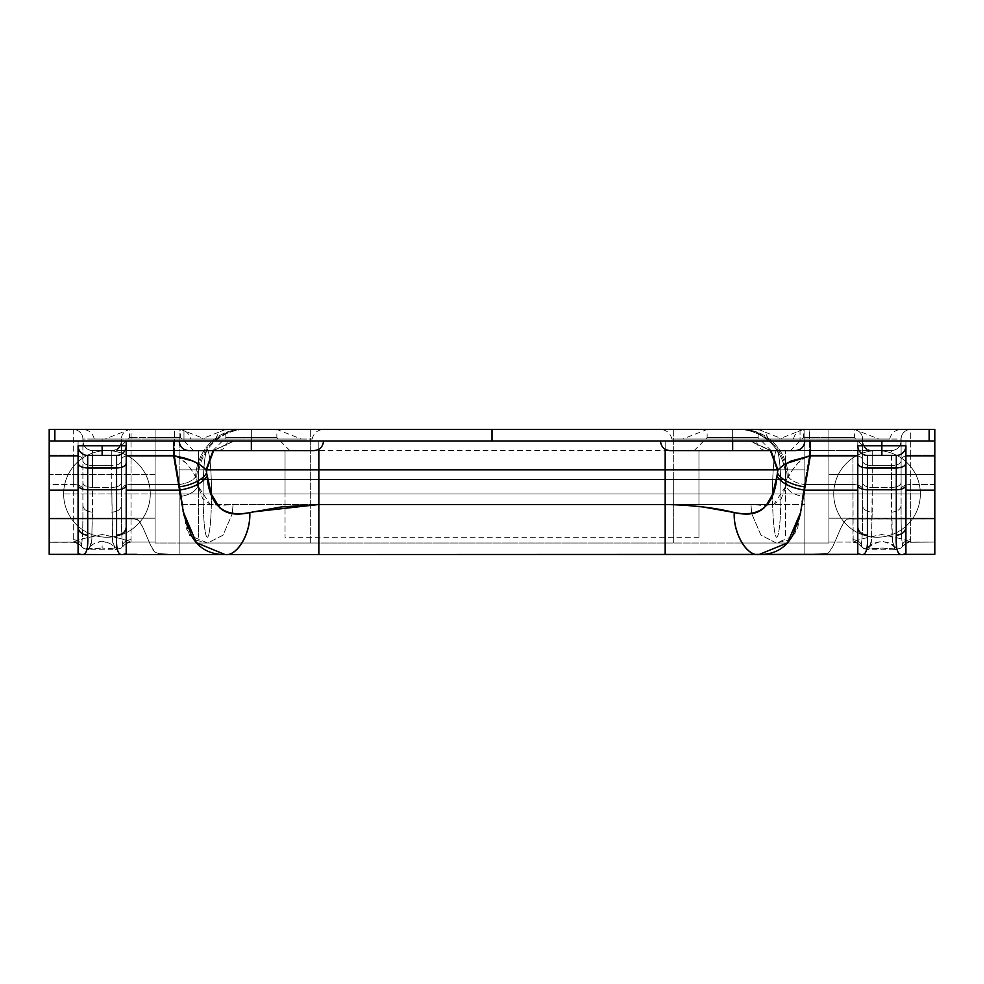 <?xml version="1.0" encoding="UTF-8"?>
<svg xmlns="http://www.w3.org/2000/svg" width="984" height="984" viewBox="0 0 984 984"><rect width="100%" height="100%" fill="white"/><g stroke="black" fill="none" stroke-linecap="round" stroke-linejoin="round"><path stroke-width="0.74" stroke-dasharray="4.92 3.69" d="M934.8 444.977L934.8 474.669L934.8 429.43L934.8 440.98L49.2 440.98L49.2 474.669L49.2 429.43L800.041 429.43L492 429.43L492 440.98L800.041 440.98L800.041 429.43L934.8 429.43L934.8 542.073L934.8 474.669L828.909 474.669L828.909 440.98L856.547 440.98L801.284 440.98L828.909 440.98L804.851 440.98L804.851 469.86L804.851 440.98L828.909 440.98L828.909 450.611L790.41 450.611L828.909 450.611L790.41 450.611L828.909 450.611L828.909 437.609L828.909 450.611L828.909 440.98L934.8 440.98L881.861 440.98L901.11 440.98L901.11 439.061L881.849 439.061L881.849 440.98L102.139 440.98L121.389 440.98L121.389 439.061L102.139 439.061L102.139 440.98L49.2 440.98L155.091 440.98L155.091 450.611L116.592 450.611L155.091 450.611L116.592 450.611L155.091 450.611L155.091 437.609L155.091 450.611L155.091 440.98L251.35 440.98L251.35 450.611L313.921 450.611L212.852 450.611L251.35 450.611L212.852 450.611L251.35 450.611L251.35 437.609L251.35 450.611L251.35 440.98L323.552 440.98L179.162 440.98L179.15 469.86L804.851 469.86L179.15 469.86L179.15 504.509L804.851 504.509L804.851 440.98L705.024 440.98L732.649 440.98L732.649 450.611L795.22 450.611L694.15 450.611L732.649 450.611L694.15 450.611L732.649 450.611L732.649 437.609L732.649 450.611L732.649 440.98L804.851 440.98L732.649 440.98L804.851 440.98L732.649 440.98L804.851 440.98L804.851 429.43L155.091 429.43L155.091 439.061L215.902 439.061L155.091 439.061L155.091 429.43L227.292 429.43L155.091 429.43L227.292 429.43L155.091 429.43L155.091 439.061L205.152 439.061L155.091 439.061L155.091 429.43L180.601 429.43L155.091 429.43L155.091 439.061L155.091 429.43L155.091 437.609L129.581 437.609L155.091 437.609L129.581 437.609L155.091 437.609L155.091 429.43L49.2 429.43L323.552 429.43L251.35 429.43L323.552 429.43L251.35 429.43L251.35 439.061L312.162 439.061L251.35 439.061L251.35 429.43L276.861 429.43L251.35 429.43L251.35 439.061L301.411 439.061L251.35 439.061L251.35 429.43L251.35 437.609L225.84 437.609L251.35 437.609L225.84 437.609L251.35 437.609L251.35 429.43L225.84 429.43L323.552 429.43L223.823 429.43L792.883 429.43L732.649 429.43L732.649 439.061L793.461 439.061L732.649 439.061L732.649 429.43L758.16 429.43L732.649 429.43L732.649 439.061L782.711 439.061L732.649 439.061L732.649 429.43L732.649 437.609L707.139 437.609L732.649 437.609L707.139 437.609L732.649 437.609L732.649 429.43L660.461 429.43L934.8 429.43L828.909 429.43L901.11 429.43L828.909 429.43L901.11 429.43L828.909 429.43L828.909 439.061L889.721 439.061L828.909 439.061L828.909 429.43L854.419 429.43L828.909 429.43L828.909 439.061L878.97 439.061L828.909 439.061L828.909 429.43L828.909 437.609L803.399 437.609L828.909 437.609L803.399 437.609L828.909 437.609L828.909 429.43L785.035 429.43L809.475 429.43L809.475 455.211C801.038 458.642 794.026 465.899 788.43 476.982A50.061 46.396 90 0 0 742.096 429.43L785.035 429.43M177.243 456.392L174.537 455.211L179.543 484.522L131.02 484.522L131.02 455.211L174.537 455.211L174.537 429.43L241.916 429.43A50.061 46.396 -90 0 0 195.582 476.982C189.973 465.899 182.963 458.642 174.537 455.211L179.543 484.522L131.02 484.522L131.02 542.073L120.872 538.617L102.115 534.533L83.394 538.617L73.259 542.073L73.259 484.522L49.2 484.522L49.2 429.43L49.2 542.073L49.2 474.669L155.091 474.669L155.091 437.609L129.581 437.609L180.601 437.609L155.091 437.609L180.601 437.609L155.091 437.609L155.091 450.611L217.661 450.611L155.091 450.611L155.091 440.98L82.902 440.98L227.292 440.98L155.091 440.98L155.091 429.43L82.902 429.43L227.292 429.43L155.091 429.43L155.091 543.02L179.15 543.02L179.15 554.57L136.887 554.349M847.113 554.349L804.851 554.57L804.851 429.43L804.851 440.98L804.851 429.43L828.909 429.43L828.909 450.611L828.909 437.609L803.399 437.609L854.419 437.609L828.909 437.609L854.419 437.609L828.909 437.609L828.909 450.611L891.479 450.611L828.909 450.611L828.909 429.43L756.721 429.43L901.11 429.43L828.909 429.43L828.909 543.02L828.909 542.073L853.165 542.11L852.98 484.522L804.469 484.522L809.475 455.211L852.98 455.211L852.98 484.522L804.469 484.522L800.09 515.075L794.322 535.542L776.302 543.02L828.909 543.02L804.851 543.02L804.851 554.57L179.15 554.57L179.15 504.509L804.851 504.509L804.851 554.57L179.15 554.57L158.842 553.672L154.783 552.024L150.724 545.431L142.606 526.92L138.547 520.425L134.476 518.949L49.2 518.949L49.2 554.336L49.2 474.669L49.2 518.949L135.829 518.949C143.049 518.949 150.269 553.291 157.489 553.611L179.15 554.57L179.15 504.509L179.15 554.57L144.254 554.57M251.35 437.609L276.861 437.609L251.35 437.609L276.861 437.609L251.35 437.609L251.35 450.611L188.78 450.611L289.862 450.611L251.35 450.611L289.862 450.611L251.35 450.611L289.862 450.611L251.35 450.611L251.35 437.609L276.861 437.609L251.35 437.609L276.861 437.609L251.35 437.609L251.35 429.43L276.861 429.43L251.35 429.43L276.861 429.43L251.35 429.43L251.35 437.609M732.649 437.609L707.139 437.609L758.16 437.609L732.649 437.609L758.16 437.609L732.649 437.609L732.649 450.611L670.079 450.611L771.161 450.611L732.649 450.611L771.161 450.611L732.649 450.611L771.161 450.611L732.649 450.611L732.649 437.609L758.16 437.609L732.649 437.609L758.16 437.609L732.649 437.609L732.649 429.43L758.16 429.43L732.649 429.43L758.16 429.43L732.649 429.43L732.649 437.609M800.09 515.112L797.483 528.986L790.263 539.663L776.302 543.02L828.909 543.02L155.091 543.02L155.091 542.073L131.02 542.073L155.091 542.073L155.091 474.669L155.091 518.199L49.2 518.199L49.2 474.669L155.091 474.669L155.091 429.43L155.091 440.98L179.15 440.98L179.15 469.86L179.15 440.98L804.851 440.98L179.15 440.98L179.15 429.43L49.2 429.43L73.259 429.43L73.259 455.211L49.2 455.211L73.259 455.211L73.259 484.522A9.631 4.674 180 0 1 82.89 489.196L82.89 505.542C83.505 509.527 86.715 511.742 92.521 512.16L91.623 542.418L88.855 549.761L86.875 549.084L93.295 544.127L102.139 541.065C108.818 542.43 113.91 545.099 117.404 549.084L102.139 548.063L102.139 541.065L110.983 544.127L117.404 549.084L121.389 548.027L122.557 546.587C127.059 542.393 129.826 540.868 130.847 542.024L126.149 543.106L122.557 546.587L122.705 544.324A9.631 9.348 180 0 1 131.02 539.699L130.847 542.024M853.165 542.098A9.631 9.545 168.1 0 1 861.48 546.809A9.631 9.545 -11.9 0 0 853.165 542.098L856.264 542.774L853.165 542.11L852.98 539.699L852.98 484.522A9.631 4.674 180 0 1 862.599 489.196L862.599 440.98L881.849 440.98L857.79 440.98L857.79 455.85L857.79 440.98L750.337 440.98L770.903 450.611L750.337 440.98L770.386 450.611L749.808 440.98L665.172 440.98L665.172 449.257L665.172 440.98L318.841 440.98L318.841 449.257L318.841 440.98L234.192 440.98L213.614 450.611L233.675 440.98L213.097 450.611L233.675 440.98L102.139 440.98L102.139 439.061L82.89 439.061L82.89 440.98L102.139 440.98L78.08 440.98L78.08 455.85L78.08 440.98L49.2 440.98L49.2 474.669L155.091 474.669L155.091 440.98L49.2 440.98L49.2 429.43L49.2 444.977M705.024 440.98L660.461 440.98L705.024 440.98M251.35 440.98L323.552 440.98L251.35 440.98M801.284 440.98L756.721 440.98L801.284 440.98M856.547 440.98L901.11 440.98L856.547 440.98M934.8 474.669L934.8 554.336L934.8 474.669L828.909 474.669L828.909 518.199L934.8 518.199L934.8 440.98L828.909 440.98L828.909 543.02L828.909 444.473L828.909 474.669L934.8 474.669L934.8 429.43L934.8 484.522L910.729 484.522L910.729 455.211L934.8 455.211L910.729 455.211L910.729 429.43L934.8 429.43L828.909 429.43L828.909 474.669L934.8 474.669M81.352 554.57L82.681 554.57M126.21 490.13L126.21 526.957L126.21 490.13M155.091 542.073L131.02 542.073C127.293 540.056 117.662 537.535 102.115 534.533C86.592 537.547 76.973 540.056 73.259 542.073L49.2 542.27L73.566 542.27L49.2 542.073L49.2 518.199L155.091 518.199L155.091 543.02L242.002 543.02L207.71 543.02L193.627 539.613L186.456 528.9L181.499 496.305C189.961 494.718 195.484 491.323 198.055 486.108L198.055 479.491L310.304 479.491L310.304 504.509L673.696 504.509L673.696 479.491L310.304 479.491L310.304 504.509L233.036 504.509L220.527 505.481L210.232 504.46L202.606 498.371L198.055 486.108L210.232 504.46L233.036 504.509L232.31 513.673L233.036 504.509L310.304 504.509L310.304 543.02L741.924 543.02L673.696 543.02L673.696 479.491L785.945 479.491L785.945 486.108L781.37 498.408L773.707 504.521L763.387 505.505L750.964 504.509L673.696 504.509L673.696 543.02L310.304 543.02L310.304 504.509L773.707 504.521L785.945 486.108C788.516 491.323 794.039 494.731 802.501 496.317L809.475 455.211L806.769 456.392M73.554 542.27L76.555 542.774L73.456 542.11L73.259 539.699A9.631 9.348 180 0 1 81.574 544.324L81.758 546.809A9.631 9.545 -11.9 0 0 73.456 542.098L79.63 544.41L83.984 548.617L86.875 549.084C90.368 545.099 95.46 542.43 102.139 541.065L102.139 548.063L116.911 549.035L115.423 549.761L112.668 542.418L111.77 487.461L92.521 487.461L111.77 487.461L111.77 465.653L92.521 465.653L92.521 487.461C86.715 487.166 83.505 485.616 82.89 482.812L82.89 505.542C83 526.379 82.558 539.306 81.574 544.324A9.631 9.348 -0 0 0 73.259 539.699L73.259 484.522L49.2 484.522L49.2 542.073M78.08 526.957L78.08 490.13L78.08 526.957M857.79 526.957L857.79 490.13L857.79 526.957M905.92 490.13L905.92 526.957L905.92 490.13M861.074 554.57L862.402 554.57M793.461 439.061L682.601 439.061L732.649 439.061L732.649 429.43L732.649 439.061L793.461 439.061C794.924 433.095 798.725 429.885 804.851 429.43L179.15 429.43L179.15 469.86L804.851 469.86L179.15 469.86L179.15 504.509L179.15 469.86L179.15 504.509L804.851 504.509L804.851 554.57L827.187 553.475L829.217 552.024L833.276 545.431L841.394 526.92L845.453 520.425L847.495 519.048L934.8 518.949L848.171 518.949C840.951 518.949 833.731 553.291 826.511 553.611L804.851 554.57L839.746 554.57M242.125 543.02L310.304 543.02L242.125 543.02M742.047 543.02L776.302 543.02L760.952 535.148L751.702 513.697L760.952 535.148L776.302 543.02L742.047 543.02M49.2 440.98L183.971 440.98L183.971 429.43L183.971 440.98L492 440.98L492 429.43L49.2 429.43L49.2 474.669L155.091 474.669L155.091 444.473L155.091 543.02L207.71 543.02L223.036 535.161L232.298 513.734L223.036 535.161L207.71 543.02L189.531 535.382L183.823 514.718L181.499 496.305C189.961 494.718 195.484 491.323 198.055 486.108M197.698 484.448L196.702 479.491A50.061 47.847 90 0 1 244.549 429.43L245.902 429.43A50.061 47.847 -90 0 0 198.055 479.491L196.702 479.491L195.582 476.982A50.061 46.396 90 0 1 241.916 429.43L244.549 429.43A50.061 47.847 -90 0 0 196.702 479.491L195.582 476.982C192.421 480.856 187.071 483.365 179.543 484.522L181.499 496.305L179.543 484.522C187.157 483.328 192.507 480.819 195.582 476.982L191.363 469.651L186.124 463.206L177.28 456.416M828.909 542.073L852.98 542.073C856.683 540.056 866.301 537.547 881.824 534.533C897.371 537.535 907.002 540.056 910.729 542.073L900.581 538.617L881.824 534.533L863.103 538.617L852.98 542.073L828.909 542.073L828.909 518.199L934.8 518.199L934.8 542.073L934.8 484.522L910.729 484.522L910.557 542.024L934.8 542.073L910.434 542.27C909.905 541.286 907.346 542.651 902.759 546.354M804.851 504.509L804.851 543.02L179.15 543.02L179.15 504.509L804.851 504.509M683.019 505.075L665.664 504.509M765.995 505.887L764.482 507.461M809.34 455.986L809.475 429.43L910.729 429.43A9.631 9.631 0 0 0 901.11 439.061A9.631 9.631 0 0 1 910.729 429.43A9.631 9.631 0 0 0 901.11 439.061L901.11 505.542L901.11 439.061L881.849 439.061L881.849 440.98L905.92 440.98L905.92 455.85L905.92 440.98L934.8 440.98L800.041 440.98L800.041 429.43L934.8 429.43L934.8 440.98M905.92 445.789L905.92 445.789A9.631 9.631 0 0 1 896.301 455.42L867.421 455.42L896.301 455.42A9.631 9.631 0 0 0 905.92 445.789M905.92 450.512L905.92 463.341M857.79 450.512L857.79 463.341M853.276 542.27L856.264 542.774L859.352 544.41L863.694 548.617L866.596 549.084L873.017 544.115L881.885 541.065L890.704 544.127L897.113 549.084L881.849 548.063L867.089 549.035L868.577 549.748L871.566 539.982L872.23 487.461L891.479 487.461L891.479 465.653L872.23 465.653L872.23 487.461C866.424 487.166 863.214 485.616 862.599 482.812L862.599 505.542C863.214 509.527 866.424 511.742 872.23 512.16L871.332 542.418L868.577 549.761L867.089 549.035L881.849 548.063L896.621 549.035L895.132 549.761L892.377 542.418L891.479 487.461L872.23 487.461L872.23 512.16C866.424 511.742 863.214 509.527 862.599 505.542L862.599 489.196A9.631 4.674 0 0 0 852.98 484.522L852.98 455.211A9.631 4.674 180 0 1 862.599 459.872L862.599 439.061A9.631 9.631 0 0 0 852.98 429.43A9.631 9.631 0 0 1 862.599 439.061A9.631 9.631 0 0 0 852.98 429.43A9.631 9.631 0 0 1 862.599 439.061L881.849 439.061L862.599 439.061L862.599 489.196L862.599 459.872A9.631 4.674 0 0 0 852.98 455.211L809.475 455.211M901.11 440.98L862.599 440.98C863.177 446.822 866.387 450.032 872.23 450.611L891.479 450.611L891.479 465.653L872.23 465.653L872.23 450.611L891.479 450.611L872.23 450.611C866.424 449.996 863.214 446.785 862.599 440.98L862.599 461.016C863.214 463.808 866.424 465.358 872.23 465.653L872.23 450.611C866.424 449.996 863.214 446.785 862.599 440.98C863.214 446.785 866.424 449.996 872.23 450.611L891.479 450.611C897.322 450.032 900.532 446.822 901.11 440.98C900.495 446.785 897.285 449.996 891.479 450.611C897.285 449.996 900.495 446.785 901.11 440.98C900.495 446.785 897.285 449.996 891.479 450.611L891.479 465.653C897.285 465.358 900.495 463.808 901.11 461.016L901.11 440.98C900.532 446.822 897.322 450.02 891.479 450.611L886.719 450.611L891.479 450.611M126.21 455.85L126.21 440.98L126.21 455.85M126.21 450.512L126.21 463.341M78.08 450.512L78.08 463.341M116.579 455.42L87.699 455.42L116.579 455.42A9.631 9.631 0 0 0 126.21 445.789A9.631 9.631 0 0 1 116.579 455.42M121.389 482.812L121.389 439.061L121.389 482.812C120.774 485.616 117.563 487.166 111.77 487.461L112.434 540.019L115.435 549.736L121.376 548.014L123.308 545.911L122.545 546.575L122.692 544.324C121.721 539.306 121.278 526.379 121.389 505.542L121.389 489.196A9.631 4.674 180 0 1 131.02 484.522L131.02 539.699A9.631 9.348 0 0 0 122.705 544.324C121.721 539.097 121.29 526.169 121.389 505.542C120.786 509.527 117.576 511.742 111.77 512.16C117.563 511.742 120.774 509.54 121.389 505.542L121.389 440.98C120.786 446.785 117.576 449.996 111.77 450.611L111.77 465.653L92.521 465.653L92.521 450.611L111.77 450.611L92.521 450.611L111.77 450.611L111.77 465.653C117.576 465.358 120.786 463.808 121.389 461.016C120.786 463.821 117.576 465.371 111.77 465.653L111.77 487.461C117.576 487.166 120.786 485.616 121.389 482.812M174.537 455.211L131.02 455.211L131.02 429.43A9.631 9.631 0 0 0 121.389 439.061L82.89 439.061L82.89 459.872A9.631 4.674 180 0 0 73.259 455.211L73.259 484.522A9.631 4.674 0 0 1 82.89 489.196L82.89 459.872A9.631 4.674 -0 0 0 73.259 455.211L73.259 429.43A9.631 9.631 0 0 1 82.89 439.061A9.631 9.631 0 0 0 73.259 429.43L174.537 429.43L174.672 455.986M73.456 542.098A9.631 9.545 168.1 0 1 81.758 546.809L83.984 548.617L81.77 546.797L81.586 544.324C82.558 539.097 83 526.169 82.89 505.542C83.505 509.527 86.715 511.742 92.521 512.16L92.521 450.611A9.631 9.631 0 0 1 82.89 440.98C83.505 446.785 86.715 449.996 92.521 450.611L111.77 450.611C117.576 449.996 120.786 446.785 121.389 440.98C120.786 446.785 117.576 449.996 111.77 450.611C117.613 450.032 120.811 446.822 121.389 440.98L82.89 440.98L82.89 461.016C83.505 463.808 86.715 465.358 92.521 465.653C86.715 465.371 83.505 463.821 82.89 461.016L82.89 482.812C83.505 485.616 86.715 487.166 92.521 487.461L91.844 539.982L88.867 549.748L87.379 549.035L102.139 548.063L83.984 548.617L78.917 543.906L81.82 546.944M806.72 456.416L797.876 463.206L792.637 469.651L788.43 476.982C791.505 480.819 796.843 483.328 804.469 484.522A17.331 8.315 9.7 0 1 788.43 476.982L785.945 486.108C788.516 491.323 794.039 494.731 802.501 496.317L800.103 515.062M751.69 513.66L750.964 504.509L751.69 513.66M800.767 512.111L804.457 490.13M179.555 490.13L183.11 511.52M785.958 463.599L777.938 469.86M742.096 429.43A50.061 46.396 -90 0 1 788.43 476.982L787.298 479.491A50.061 47.847 90 0 0 739.464 429.43L742.096 429.43M739.464 429.43A50.061 47.847 -90 0 1 787.298 479.491L785.945 479.491A50.061 47.847 90 0 0 738.098 429.43L739.464 429.43M738.098 429.43A50.061 47.847 -90 0 1 785.945 479.491L673.696 479.491L673.696 429.43L738.098 429.43M673.696 429.43L673.696 479.491L310.304 479.491L310.304 429.43L673.696 429.43M310.304 429.43L310.304 479.491L198.055 479.491A50.061 47.847 90 0 1 245.902 429.43L310.304 429.43M910.434 542.27L934.8 542.073M862.218 547.707L861.295 544.324C862.279 539.097 862.71 526.169 862.599 505.542C862.71 526.379 862.279 539.306 861.283 544.324A9.631 9.348 -0 0 0 852.98 539.699A9.631 9.348 180 0 1 861.283 544.324L862.218 547.707L866.596 549.084C872.611 539.404 891.16 539.453 897.113 549.084L901.098 548.027L902.266 546.587C906.768 542.393 909.536 540.868 910.557 542.024L905.858 543.106L902.266 546.587L902.426 544.324A9.631 9.348 180 0 1 910.729 539.699L910.557 542.024M902.549 546.624L902.414 544.324C901.43 539.097 901 526.169 901.11 505.542L901.11 489.196A9.631 4.674 180 0 1 910.729 484.522L910.729 539.699A9.631 9.348 0 0 0 902.426 544.324C901.43 539.306 900.987 526.379 901.11 505.542C900.495 509.527 897.285 511.742 891.479 512.16L892.144 540.019L895.145 549.736L901.098 548.014L902.857 546.206M82.89 439.061A9.631 9.631 0 0 0 73.259 429.43A9.631 9.631 0 0 1 82.89 439.061M131.02 429.43A9.631 9.631 0 0 0 121.389 439.061A9.631 9.631 0 0 1 131.02 429.43L131.02 484.522A9.631 4.674 0 0 0 121.389 489.196L121.389 459.872A9.631 4.674 180 0 1 131.02 455.211A9.631 4.674 0 0 0 121.389 459.872L121.389 439.061A9.631 9.631 0 0 1 131.02 429.43M81.758 546.809L82.508 547.707M79.642 544.41L76.555 542.774M861.492 546.797L858.626 543.906L861.541 546.944M859.352 544.41L856.264 542.774M910.729 484.522A9.631 4.674 0 0 0 901.11 489.196L901.11 459.872A9.631 4.674 180 0 1 910.729 455.211L910.729 484.522M910.729 455.211A9.631 4.674 0 0 0 901.11 459.872L901.11 439.061A9.631 9.631 0 0 1 910.729 429.43L910.729 455.211M92.521 450.611L155.091 450.611L92.521 450.611C86.715 449.996 83.505 446.785 82.89 440.98C83.48 446.822 86.69 450.02 92.521 450.611C86.715 449.996 83.505 446.785 82.89 440.98M863.706 548.617L868.564 549.736L895.132 549.761L901.098 548.014M901.11 482.812C900.483 485.616 897.273 487.166 891.479 487.461L891.479 512.16C897.273 511.742 900.483 509.54 901.11 505.542L901.11 461.016C900.495 463.821 897.285 465.371 891.479 465.653L891.479 487.461C897.285 487.166 900.495 485.616 901.11 482.812M862.599 482.812C863.214 485.616 866.424 487.166 872.23 487.461L872.23 465.653C866.424 465.371 863.214 463.821 862.599 461.016L862.599 482.812M121.376 548.014L115.435 549.736L88.855 549.761L83.984 548.617M867.421 455.42A9.631 9.631 0 0 1 857.79 445.789A9.631 9.631 0 0 0 867.421 455.42M78.08 445.789A9.631 9.631 0 0 0 87.699 455.42A9.631 9.631 0 0 1 78.08 445.789M732.649 440.98L660.461 440.98L732.649 440.98M732.649 429.43L707.139 429.43L732.649 429.43L732.649 439.061L671.851 439.061L732.649 439.061L732.649 429.43L660.461 429.43L732.649 429.43M709.378 439.061L676.475 439.061L709.378 439.061M251.35 439.061L251.35 429.43L225.84 429.43L251.35 429.43L251.35 439.061L190.552 439.061L312.162 439.061L190.552 439.061L251.35 439.061L251.35 429.43L251.35 439.061M198.965 429.43L179.162 429.43C185.275 429.885 189.076 433.095 190.552 439.061M828.909 440.98L756.721 440.98L828.909 440.98M828.909 450.611L766.339 450.611L828.909 450.611M828.909 437.609L854.419 437.609L828.909 437.609L854.419 437.609L828.909 437.609L828.909 429.43L854.419 429.43L828.909 429.43L854.419 429.43L828.909 429.43L828.909 437.609M828.909 439.061L828.909 429.43L803.399 429.43L828.909 429.43L828.909 439.061L768.11 439.061L889.721 439.061L768.11 439.061L828.909 439.061L828.909 429.43L828.909 439.061M828.909 429.43L756.721 429.43L828.909 429.43M155.091 440.98L82.902 440.98L155.091 440.98M155.091 450.611L217.661 450.611L155.091 450.611M155.091 437.609L180.601 437.609L155.091 437.609L180.601 437.609L155.091 437.609L155.091 429.43L180.601 429.43L155.091 429.43L180.601 429.43L155.091 429.43L155.091 437.609M155.091 429.43L129.581 429.43L155.091 429.43L155.091 439.061L94.279 439.061L215.902 439.061L94.279 439.061L155.091 439.061L155.091 429.43L82.902 429.43L155.091 429.43M150.281 493.931A43.321 43.321 0 0 0 106.961 450.611A43.321 43.321 0 0 0 63.64 493.931L198.411 493.931L198.411 450.611L198.411 493.931L150.281 493.931L203.085 493.931A43.321 4.207 -90 0 1 207.292 450.611A43.321 4.207 -90 0 1 211.498 493.931L63.64 493.931A43.321 43.321 0 0 1 106.961 450.611A43.321 43.321 0 0 1 150.281 493.931A43.321 43.321 0 0 0 106.961 450.611A43.321 43.321 0 0 0 63.64 493.931A43.321 43.321 0 0 1 106.961 450.611A43.321 43.321 0 0 1 150.281 493.931A43.321 43.321 0 0 1 106.961 537.239A43.321 43.321 0 0 1 63.64 493.931L772.501 493.931A43.321 4.207 -90 0 0 776.708 537.239A43.321 4.207 -90 0 0 780.927 493.931L203.085 493.931A43.321 4.207 90 0 0 207.292 537.239A43.321 4.207 90 0 0 211.498 493.931A43.321 4.207 90 0 0 207.292 450.611A43.321 4.207 90 0 0 203.085 493.931L833.731 493.931A43.321 43.321 0 0 1 877.039 450.611A43.321 43.321 0 0 1 920.36 493.931L772.501 493.931A43.321 4.207 90 0 1 776.708 450.611A43.321 4.207 90 0 1 780.927 493.931A43.321 4.207 90 0 1 776.708 537.239A43.321 4.207 90 0 1 772.501 493.931L920.36 493.931A43.321 43.321 0 0 0 877.039 450.611A43.321 43.321 0 0 0 833.731 493.931L785.601 493.931L785.601 450.611L785.601 493.931L920.36 493.931A43.321 43.321 0 0 0 877.039 450.611A43.321 43.321 0 0 0 833.731 493.931A43.321 43.321 0 0 1 877.039 450.611A43.321 43.321 0 0 1 920.36 493.931L785.601 493.931L785.601 450.611L785.601 493.931L698.96 493.931L698.96 450.611L698.96 493.931L785.601 493.931L698.96 493.931L698.96 450.611L698.96 537.239L698.96 493.931L698.96 537.239L698.96 493.931L785.601 493.931L785.601 537.239L785.601 493.931L785.601 537.239L785.601 493.931L833.731 493.931A43.321 43.321 0 0 0 877.039 537.239A43.321 43.321 0 0 0 920.36 493.931A43.321 43.321 0 0 1 877.039 537.239A43.321 43.321 0 0 1 833.731 493.931A43.321 43.321 0 0 0 877.039 537.239A43.321 43.321 0 0 0 920.36 493.931A43.321 43.321 0 0 1 877.039 537.239A43.321 43.321 0 0 1 833.731 493.931L780.927 493.931A43.321 4.207 -90 0 0 776.708 450.611A43.321 4.207 -90 0 0 772.501 493.931L211.498 493.931A43.321 4.207 -90 0 1 207.292 537.239A43.321 4.207 -90 0 1 203.085 493.931L150.281 493.931A43.321 43.321 0 0 1 106.961 537.239A43.321 43.321 0 0 1 63.64 493.931A43.321 43.321 0 0 0 106.961 537.239A43.321 43.321 0 0 0 150.281 493.931L198.411 493.931L198.411 450.611L198.411 493.931L285.04 493.931L285.04 450.611L285.04 493.931L63.64 493.931A43.321 43.321 0 0 0 106.961 537.239A43.321 43.321 0 0 0 150.281 493.931M285.04 493.931L285.04 450.611L285.04 493.931L198.411 493.931L198.411 537.239L198.411 493.931L198.411 537.239L198.411 493.931L285.04 493.931L285.04 537.239L285.04 493.931M215.902 439.061C217.366 433.095 221.166 429.885 227.292 429.43M193.59 450.611L180.601 437.609L180.601 429.43L205.152 439.061M116.592 450.611L129.581 437.609L129.581 429.43L105.03 439.061M227.292 440.98C226.701 446.822 223.491 450.02 217.661 450.611M889.721 439.061C891.184 433.095 894.985 429.885 901.11 429.43M867.421 450.611L854.419 437.609L854.419 429.43L878.97 439.061M790.41 450.611L803.399 437.609L803.399 429.43L778.861 439.061M312.162 439.061C313.625 433.095 317.426 429.885 323.552 429.43M289.862 450.611L276.861 437.609L276.861 429.43L301.411 439.061M212.852 450.611L225.84 437.609L225.84 429.43L201.302 439.061M771.161 450.611L758.16 437.609L758.16 429.43L782.711 439.061M694.15 450.611L707.139 437.609L707.139 429.43L682.601 439.061M130.712 542.27C130.183 541.286 127.637 542.651 123.049 546.354M671.851 439.061C670.375 433.095 666.586 429.885 660.461 429.43M756.721 440.98C757.299 446.822 760.509 450.02 766.339 450.611M768.11 439.061C766.634 433.095 762.846 429.885 756.721 429.43M94.279 439.061C92.816 433.095 89.015 429.885 82.902 429.43M285.04 450.611L698.96 450.611M698.96 537.239L285.04 537.239"/><path stroke-width="1.48" d="M251.35 440.98L251.35 450.611L313.921 450.611L251.35 450.611L251.35 440.98M732.649 440.98L732.649 450.611L795.22 450.611L732.649 450.611L732.649 440.98M54.846 440.98L492 440.98L492 429.43L54.846 429.43L54.846 440.98L934.8 440.98L934.8 429.43L49.2 429.43L49.2 440.98L54.846 440.98L54.846 429.43L49.2 429.43L49.2 440.98L54.846 440.98M126.21 450.512L126.21 445.789A9.631 9.631 0 0 1 116.579 455.42L116.579 467.978C122.385 467.683 125.595 466.133 126.21 463.341L126.21 445.789A9.631 9.631 0 0 1 116.579 455.42L102.139 455.42L102.139 445.789L126.21 445.789L126.21 440.98L126.21 445.789L78.08 445.789L78.08 463.341C78.695 466.133 81.893 467.683 87.699 467.978L87.699 455.42L102.139 455.42L102.139 445.789L78.08 445.789A9.631 9.631 0 0 0 87.699 455.42L116.579 455.42L116.579 489.786L87.699 489.786L87.699 467.978L116.579 467.978L87.699 467.978L87.699 455.42A9.631 9.631 0 0 1 78.08 445.789L78.08 450.512M857.79 450.512L857.79 463.341C858.405 466.133 861.615 467.683 867.421 467.978L867.421 455.42L881.861 455.42L881.861 445.789L857.79 445.789A9.631 9.631 0 0 0 867.421 455.42L896.301 455.42L896.301 489.786L867.421 489.786L867.421 467.978L896.301 467.978L867.421 467.978L867.421 455.42A9.631 9.631 0 0 1 857.79 445.789L881.861 445.789L881.861 440.98L881.861 445.789L905.92 445.789L905.92 450.512M49.2 440.98L49.2 455.85L78.08 455.85L78.08 490.13L49.2 490.13L49.2 455.85L78.08 455.85L78.08 490.13L49.2 490.13L49.2 554.336L49.2 444.977M934.8 440.98L934.8 429.43L929.142 429.43L929.142 440.98L934.8 440.98L934.8 455.85L905.92 455.85L905.92 490.13L934.8 490.13L905.92 490.13L905.92 455.85L934.8 455.85L934.8 554.336L905.92 554.336L905.92 445.789A9.631 9.631 0 0 1 896.301 455.42L896.301 467.978C902.107 467.683 905.305 466.133 905.92 463.341L905.92 554.336L934.8 554.336L934.8 444.977M81.352 554.57L121.598 554.57C117.662 554.435 115.989 547.94 116.579 535.087L116.579 489.786L87.699 489.786L87.699 535.087C88.289 547.94 86.617 554.435 82.681 554.57L78.08 554.336L78.08 526.957L78.08 554.336L49.2 554.336L121.598 554.57A9.631 9.311 -90 0 0 126.21 553.316L126.21 554.336L144.254 554.57L857.79 554.336L857.79 526.957L857.79 554.336L847.076 554.349M144.254 554.57L225.115 554.57C209.776 554.644 198.571 548.359 191.511 535.751L183.873 514.903L179.555 490.13L126.21 490.13L126.21 455.85L126.21 490.13L179.555 490.13C193.368 487.83 202.532 483.156 207.046 476.121C202.495 483.144 193.331 487.806 179.555 490.13L178.99 486.92A28.88 13.85 -9.7 0 0 206.591 472.91L206.591 469.86L206.591 472.91L206.074 469.86L200.65 465.198L192.864 461.029L173.688 455.85L179.555 490.13M136.924 554.349L126.21 554.336L126.21 526.957L126.21 553.316A9.631 9.311 90 0 1 121.598 554.57C117.662 554.435 115.989 547.94 116.579 535.087A9.631 8.13 -0 0 0 126.21 526.957A9.631 8.13 180 0 1 116.579 535.087L116.579 489.786A9.631 4.637 0 0 0 126.21 485.137L126.21 526.957L126.21 485.137A9.631 4.637 180 0 1 116.579 489.786L116.579 467.978C122.385 467.695 125.595 466.145 126.21 463.341L126.21 485.137L126.21 463.341M785.958 463.599L810.312 455.85L810.312 440.98L810.312 455.85L791.148 461.029L783.362 465.198L777.938 469.86L776.966 476.121C781.468 483.156 790.632 487.83 804.457 490.13L857.79 490.13L857.79 455.85L810.312 455.85L857.79 455.85L857.79 490.13L804.457 490.13L810.312 455.85L805.01 486.92A28.88 13.85 -170.3 0 1 777.409 472.91L777.938 469.86L777.409 472.91A28.88 13.85 9.7 0 0 805.01 486.92L800.152 514.866L792.563 535.665C785.466 548.346 774.26 554.644 758.935 554.57L839.746 554.57M206.591 469.86L213.614 450.611L206.591 469.86L318.841 469.86L206.074 469.86C199.223 462.763 188.436 458.101 173.688 455.85L126.21 455.85L173.688 455.85L178.99 486.92A28.88 13.85 170.3 0 0 206.591 472.91L211.4 494.325L219.567 507.547C226.197 513.992 236.283 515.665 249.801 512.553L249.801 512.553C250.908 533.34 237.341 556.44 225.115 554.57L665.172 554.57L665.172 469.86L318.841 469.86L318.841 504.509L665.172 504.509L665.172 469.86L777.409 469.86L770.386 450.611L777.409 469.86L665.172 469.86L665.172 449.257L665.172 469.86L318.841 469.86L318.841 504.509L281.473 506.92L249.801 512.553C223.86 517.805 209.604 505.665 207.046 476.121M905.92 463.341C905.305 466.145 902.094 467.695 896.301 467.978L896.301 489.786A9.631 4.637 0 0 0 905.92 485.137A9.631 4.637 180 0 1 896.301 489.786L896.301 535.087A9.631 8.13 0 0 0 905.92 526.957A9.631 8.13 180 0 1 896.301 535.087C895.711 547.94 897.383 554.435 901.319 554.57L902.648 554.57L901.319 554.57C897.383 554.435 895.711 547.94 896.301 535.087L896.301 489.786L867.421 489.786L867.421 535.087C868.011 547.94 866.338 554.435 862.402 554.57L901.319 554.57A9.631 9.311 -90 0 0 905.92 553.316A9.631 9.311 90 0 1 901.319 554.57L862.402 554.57A9.631 9.311 -90 0 1 857.79 553.316A9.631 9.311 90 0 0 862.402 554.57C866.338 554.435 868.011 547.94 867.421 535.087A9.631 8.13 180 0 1 857.79 526.957A9.631 8.13 -0 0 0 867.421 535.087L867.421 489.786A9.631 4.637 180 0 1 857.79 485.137L857.79 526.957L857.79 485.137A9.631 4.637 0 0 0 867.421 489.786L867.421 467.978C861.615 467.695 858.405 466.145 857.79 463.341L857.79 485.137L857.79 463.341M764.482 507.461C757.815 513.98 747.729 515.678 734.224 512.541L702.588 506.908L683.019 505.075M665.664 504.509L318.841 504.509L318.841 554.57L318.841 504.509L252.273 512M804.457 490.13C790.669 487.806 781.505 483.144 776.966 476.121L772.612 494.3L765.995 505.887M776.966 476.121C774.445 505.604 760.201 517.744 734.224 512.541L734.224 512.541C733.252 533.291 746.844 556.403 758.935 554.57L787.483 542.885L800.767 512.111M78.08 485.137L78.08 526.957A9.631 8.13 0 0 0 87.699 535.087A9.631 8.13 180 0 1 78.08 526.957L78.08 485.137A9.631 4.637 0 0 0 87.699 489.786A9.631 4.637 180 0 1 78.08 485.137L78.08 463.341L78.08 485.137M197.698 484.448L198.055 486.108M758.935 554.57L665.172 554.57L665.172 504.509C691.973 505.026 714.999 507.707 734.224 512.541C733.117 533.34 746.708 556.452 758.935 554.57M183.11 511.52L196.394 542.725L225.115 554.57C237.206 556.39 250.785 533.291 249.801 512.553M777.938 469.86L770.903 450.611L777.409 469.86M318.841 469.86L318.841 449.257L318.841 469.86M206.074 469.86L213.097 450.611L206.074 469.86M173.688 455.85L173.688 440.98L173.688 455.85M126.21 554.336L122.926 554.57L126.21 554.336M861.074 554.57L862.402 554.57M905.92 554.336L902.648 554.57L905.92 554.336M881.861 445.789L881.861 455.42L896.301 455.42A9.631 9.631 0 0 0 905.92 445.789L881.861 445.789M82.681 554.57A9.631 9.311 -90 0 1 78.08 553.316A9.631 9.311 90 0 0 82.681 554.57C86.617 554.435 88.289 547.94 87.699 535.087L87.699 467.978C81.906 467.695 78.695 466.145 78.08 463.341M929.142 429.43L492 429.43L492 440.98L929.142 440.98L929.142 429.43M670.079 450.611L732.649 450.611L670.079 450.611C664.249 450.02 661.039 446.822 660.461 440.98M188.78 450.611L251.35 450.611L188.78 450.611C182.95 450.02 179.74 446.822 179.162 440.98M323.552 440.98C322.961 446.822 319.751 450.02 313.921 450.611M804.851 440.98C804.26 446.822 801.062 450.02 795.22 450.611"/></g></svg>
